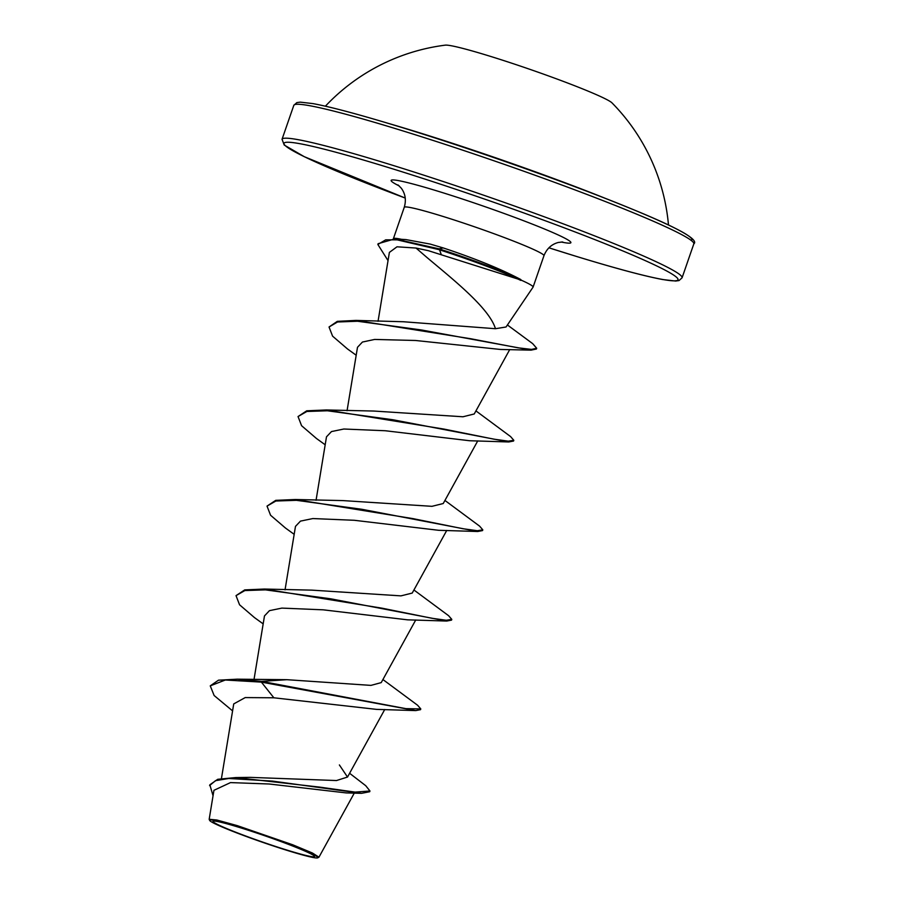 <?xml version="1.0" encoding="UTF-8"?>
<svg xmlns="http://www.w3.org/2000/svg" width="903" height="903" viewBox="0 0 903 903"><rect width="100%" height="100%" fill="white"/><g stroke="black" fill="none" stroke-linecap="round" stroke-linejoin="round"><path stroke-width="1.35" d="M668.48 224.994A198.965 198.965 0 0 0 611.997 102.874A88.9 5.52 -160.9 0 0 487.451 55.444A88.9 5.52 -160.9 0 0 445.292 45.15A198.965 198.965 0 0 0 325.396 106.182M607.696 199.303A183.399 11.378 -160.9 0 0 410.955 130.134A183.399 11.378 -160.9 0 0 389.035 123.587M239.013 827.329A53.706 3.33 19.1 0 1 308.657 852.771A53.706 3.33 19.1 0 1 288.52 850.558A53.706 3.33 19.1 0 1 227.522 828.909A53.706 3.33 19.1 0 1 219.937 822.046A53.706 3.33 19.1 0 1 239.013 827.329M237.376 826.561A57.261 3.556 19.1 0 1 293.091 845.897A57.261 3.556 19.1 0 1 317.698 857.85A57.261 3.556 19.1 0 1 290.156 851.326A57.261 3.556 19.1 0 1 209.688 820.455A57.261 3.556 19.1 0 1 237.376 826.561M209.214 819.292L216.889 820.014L237.275 825.635L292.617 844.745L312.37 852.985L318.973 857.173L317.698 857.85M495.465 328.715L506.052 326.988L533.063 287.143A73.922 4.583 -160.9 0 0 533.097 287.064A73.922 4.583 -160.9 0 0 520.704 279.93L428.406 250.695L416.023 248.043L427.017 257.536C453.283 279.648 489.189 308.047 495.465 328.715L403.472 321.75L355.963 320.407L470.734 338.738L518.074 347.824L531.54 349.405L536.698 348.265L532.668 343.625L507.418 324.978M520.704 279.93L520.839 279.558C501.075 269.105 475.181 258.551 443.159 247.907L430.155 244.07L405.932 239.588L394.792 238.889L439.185 248.878L441.228 254.409M349.596 773.273L365.715 785.689L369.959 790.983L355.116 792.112L319.47 787.089L235.739 777.562L250.199 777.37L336.503 780.542L347.508 777.054L339.381 764.943M286.838 679.688L261.633 681.37L237.162 679.18L286.838 679.688L370.941 685.388L381.224 682.612L415.741 619.977M263.168 623.871L254.454 617.584L239.566 604.796L236.022 595.641L244.713 589.896L264.331 589.049L311.806 590.133L400.966 595.867L412.231 593.068L446.748 530.433M294.175 534.328L285.461 528.029L270.561 515.241L267.028 506.098L275.731 500.352L295.337 499.506L342.813 500.589L431.973 506.323L443.238 503.524L477.755 440.878M325.182 444.773L316.468 438.497L301.579 425.697L298.035 416.554L306.727 410.809L326.344 409.962L373.819 411.046L462.979 416.768L474.244 413.969L509.743 349.563M416.023 248.043L396.993 246.801L389.385 252.411L378.041 321.321M356.188 355.229L347.474 348.942L332.586 336.153L329.042 326.999L337.541 321.987L357.509 321.242L421.216 329.934L531.054 350.138L500.499 349.461L415.583 340.487L374.632 339.438L362.43 342.045L357.498 347.283L347.057 410.741M298.035 416.554L306.862 411.475L327.428 410.775L393.087 419.782L508.761 441.962L469.673 440.743L385.231 430.742L343.862 429.015L331.48 431.566L326.491 436.826L316.05 500.296M267.028 506.098L275.855 501.018L296.421 500.318L362.092 509.326L477.755 531.506L438.666 530.298L354.269 520.286L312.856 518.559L300.485 521.11L295.484 526.37L285.043 589.84M236.022 595.641L244.848 590.562L265.403 589.862L331.074 598.87L446.737 621.05L407.648 619.842L323.229 609.83L281.849 608.103L269.455 610.654L264.477 615.925L253.98 679.711M415.741 710.593L420.527 709.668L420.787 708.923L405.786 708.629L261.633 681.37L261.373 682.115L415.741 710.593L376.641 709.386L273.857 697.793L245.221 697.579L233.73 703.911L221.449 778.51M369.959 790.983L369.699 791.728L361.539 793.331L346.312 792.924L269.139 783.996L230.502 782.596L213.943 790.306L209.18 819.281M237.162 679.18L218.481 680.185L210.252 685.862L214.135 695.524L232.579 710.875M235.739 777.562L217.725 779.3L209.846 784.797L213.052 795.757M273.857 697.793L261.373 682.115L225.332 680.004L210.252 685.862M361.539 793.331L272.492 781.095L228.798 778.476L215.524 780.666L209.598 785.542M401.496 239.318A73.922 4.583 -160.9 0 0 393.392 238.685A73.922 4.583 -160.9 0 0 393.369 238.764L393.369 238.821M420.787 708.923L417.592 705.243L382.917 679.541M264.331 589.049L381.856 608.148L431.882 618.262L446.285 620.271L451.793 619.379L448.599 615.699L413.924 589.998M295.337 499.506L412.874 518.604L462.9 528.718L477.303 530.716L482.8 529.835L479.606 526.144L444.931 500.443M326.344 409.962L443.87 429.06L493.896 439.163L508.31 441.172L513.807 440.292L510.613 436.6L475.937 410.899M329.042 326.999L337.293 321.355L355.963 320.407M388.03 260.606L377.849 244.465L378.109 243.708L394.792 238.889M446.737 621.05L451.534 620.124L451.793 619.379M477.755 531.506L482.541 530.58L482.8 529.835M508.761 441.962L513.547 441.036L513.807 440.292M531.054 350.138L536.438 349.009L536.698 348.265M377.849 244.465L385.694 239.837L397.117 239.848L438.926 249.623A71.156 4.413 -160.9 0 1 520.805 280.415M520.839 279.558A71.156 4.413 -160.9 0 0 439.185 248.878L443.159 247.907M691.246 240.458A208.491 12.935 -160.9 0 0 601.421 196.854A208.491 12.935 -160.9 0 0 398.765 126.544M693.82 243.878A211.663 13.127 -160.9 0 0 596.917 198.265A211.663 13.127 -160.9 0 0 396.259 128.858A211.663 13.127 -160.9 0 0 293.802 105.358L282.041 139.288A211.663 13.127 19.1 0 1 384.509 162.788A211.663 13.127 19.1 0 1 585.167 232.195A211.663 13.127 19.1 0 1 682.07 277.808L693.82 243.878C698.335 240.514 685.264 230.92 633.161 209.552C573.168 184.641 472.574 149.018 398.652 126.51C359.642 114.602 331.108 106.972 313.059 103.619L300.248 102.141L296.85 102.592L293.802 105.358M282.041 139.288L284.219 145.033L304.255 156.682L405.244 198.062A208.491 12.935 19.1 0 1 284.287 144.503A208.491 12.935 19.1 0 1 384.938 166.468A208.491 12.935 19.1 0 1 653.061 264.195A208.491 12.935 19.1 0 1 577.096 256.621A208.491 12.935 19.1 0 1 548.911 247.806L577.209 256.666C616.218 268.575 644.753 276.205 662.813 279.558L675.613 281.036L679.011 280.573L682.07 277.808M393.392 238.685L404.251 207.318A73.922 4.583 19.1 0 1 440.043 215.524A73.922 4.583 19.1 0 1 510.116 239.769A73.922 4.583 19.1 0 1 543.956 255.696C546.755 248.697 551.507 244.295 558.246 242.478L562.727 241.97M399.228 185.939A95.086 5.903 19.1 0 1 437.199 190.984A95.086 5.903 19.1 0 1 543.324 228.527A95.086 5.903 19.1 0 1 561.135 242.004M404.251 207.318C406.384 200.094 405.368 193.682 401.203 188.095L397.997 184.923M533.097 287.064L543.956 255.696M347.52 777.054L384.734 709.521M354.281 793.105L318.962 857.173M209.688 820.455L209.236 819.518"/></g></svg>
